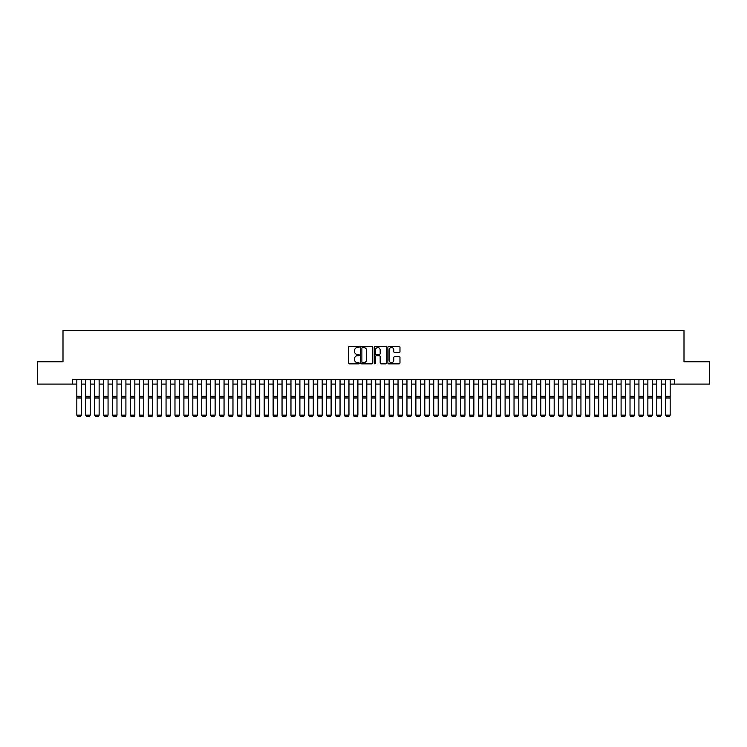 <?xml version="1.0" encoding="UTF-8"?>
<svg xmlns="http://www.w3.org/2000/svg" width="747" height="747" viewBox="0 0 747 747"><rect width="100%" height="100%" fill="white"/><g stroke="black" fill="none" stroke-linecap="round" stroke-linejoin="round"><path stroke-width="1.12" d="M359.223 346.953A0.616 0.616 0 0 0 358.616 346.337L349.307 346.337A0.878 0.878 0 0 0 348.429 347.215L348.429 362.986A0.878 0.878 0 0 0 349.307 363.854L358.616 363.854A0.616 0.616 0 0 0 359.223 363.247A0.616 0.616 0 0 0 358.616 362.631L357.411 362.631A2.801 2.801 0 0 1 354.601 359.83L354.601 358.513A2.801 2.801 0 0 1 357.411 355.712L358.616 355.712A0.616 0.616 0 0 0 359.223 355.096A0.616 0.616 0 0 0 358.616 354.489L357.411 354.489A2.801 2.801 0 0 1 354.601 351.688L354.601 350.371A2.801 2.801 0 0 1 357.411 347.57L358.616 347.57A0.616 0.616 0 0 0 359.223 346.953M399.094 352.519A0.878 0.878 0 0 0 399.972 351.641L399.972 347.215A0.878 0.878 0 0 0 399.094 346.337L388.757 346.337A0.878 0.878 0 0 0 387.889 347.215L387.889 362.986A0.878 0.878 0 0 0 388.757 363.854L399.094 363.854A0.878 0.878 0 0 0 399.972 362.986L399.972 357.636A0.878 0.878 0 0 0 399.094 356.767L394.668 356.767A0.878 0.878 0 0 0 393.8 357.636L393.8 360.287A2.344 2.344 0 0 1 391.456 362.631A2.344 2.344 0 0 1 389.112 360.287L389.112 349.913A2.344 2.344 0 0 1 391.456 347.57A2.344 2.344 0 0 1 393.8 349.913L393.8 351.641A0.878 0.878 0 0 0 394.668 352.519L399.094 352.519M72.366 384.098L37.35 384.098L37.35 361.791L63 361.791L63 330.566L684 330.566L684 361.791L709.65 361.791L709.65 384.098L674.634 384.098L674.634 379.635L72.366 379.635L72.366 384.098L76.829 384.098M372.734 347.215A0.878 0.878 0 0 0 371.857 346.337L361.52 346.337A0.878 0.878 0 0 0 360.652 347.215L360.652 362.986A0.878 0.878 0 0 0 361.52 363.854L371.857 363.854A0.878 0.878 0 0 0 372.734 362.986L372.734 347.215M375.143 346.337L385.48 346.337A0.878 0.878 0 0 1 386.348 347.215L386.348 362.986A0.878 0.878 0 0 1 385.48 363.854L381.054 363.854A0.878 0.878 0 0 1 380.176 362.986L380.176 356.59A0.878 0.878 0 0 0 379.299 355.712L376.367 355.712A0.878 0.878 0 0 0 375.489 356.59L375.489 363.247A0.616 0.616 0 0 1 374.882 363.854A0.616 0.616 0 0 1 374.266 363.247L374.266 347.215A0.878 0.878 0 0 1 375.143 346.337M81.292 384.098L85.756 384.098M90.219 384.098L94.673 384.098M99.136 384.098L103.6 384.098M108.063 384.098L112.517 384.098M116.98 384.098L121.444 384.098M125.907 384.098L130.37 384.098M134.824 384.098L139.287 384.098M143.751 384.098L148.214 384.098M152.668 384.098L157.131 384.098M161.595 384.098L166.058 384.098M170.512 384.098L174.975 384.098M179.439 384.098L183.902 384.098M188.365 384.098L192.819 384.098M197.283 384.098L201.746 384.098M206.209 384.098L210.663 384.098M215.127 384.098L219.59 384.098M224.053 384.098L228.507 384.098M232.971 384.098L237.434 384.098M241.897 384.098L246.361 384.098M250.815 384.098L255.278 384.098M259.741 384.098L264.205 384.098M268.659 384.098L273.122 384.098M277.585 384.098L282.049 384.098M286.503 384.098L290.966 384.098M295.429 384.098L299.892 384.098M304.356 384.098L308.81 384.098M313.273 384.098L317.736 384.098M322.2 384.098L326.654 384.098M331.117 384.098L335.58 384.098M340.044 384.098L344.498 384.098M348.961 384.098L353.424 384.098M357.888 384.098L362.351 384.098M366.805 384.098L371.268 384.098M375.732 384.098L380.195 384.098M384.649 384.098L389.112 384.098M393.576 384.098L398.039 384.098M402.502 384.098L406.956 384.098M411.42 384.098L415.883 384.098M420.346 384.098L424.8 384.098M429.264 384.098L433.727 384.098M438.19 384.098L442.644 384.098M447.108 384.098L451.571 384.098M456.034 384.098L460.497 384.098M464.951 384.098L469.415 384.098M473.878 384.098L478.341 384.098M482.795 384.098L487.259 384.098M491.722 384.098L496.185 384.098M500.639 384.098L505.103 384.098M509.566 384.098L514.029 384.098M518.493 384.098L522.947 384.098M527.41 384.098L531.873 384.098M536.337 384.098L540.791 384.098M545.254 384.098L549.717 384.098M554.181 384.098L558.635 384.098M563.098 384.098L567.561 384.098M572.025 384.098L576.488 384.098M580.942 384.098L585.405 384.098M589.869 384.098L594.332 384.098M598.786 384.098L603.249 384.098M607.713 384.098L612.176 384.098M616.63 384.098L621.093 384.098M625.556 384.098L630.02 384.098M634.483 384.098L638.937 384.098M643.4 384.098L647.864 384.098M652.327 384.098L656.781 384.098M661.244 384.098L665.708 384.098M670.171 384.098L674.634 384.098M362.491 347.57A0.616 0.616 0 0 0 361.875 348.177L361.875 362.015A0.616 0.616 0 0 0 362.491 362.631L363.761 362.631A2.801 2.801 0 0 0 366.562 359.83L366.562 350.371A2.801 2.801 0 0 0 363.761 347.57L362.491 347.57M380.176 349.951A2.344 2.344 0 0 0 377.833 347.607A2.344 2.344 0 0 0 375.489 349.951L375.489 353.611A0.878 0.878 0 0 0 376.367 354.489L379.299 354.489A0.878 0.878 0 0 0 380.176 353.611L380.176 349.951M81.292 379.635L81.292 415.332L80.62 416.434L77.501 416.368L80.62 416.434M77.501 416.434L76.829 415.164L81.292 415.164L80.62 416.368M76.829 379.635L76.829 415.164L77.501 416.368M85.756 415.332L86.419 416.434L85.756 415.164L90.219 415.164L89.547 416.434L86.419 416.368L89.547 416.434M94.673 415.332L95.345 416.434L94.673 415.164L99.136 415.164L98.464 416.434L95.345 416.368L98.464 416.434M103.6 415.332L104.272 416.434L103.6 415.164L108.063 415.164L107.391 416.434L104.272 416.368L107.391 416.434M112.517 415.332L113.189 416.434L112.517 415.164L116.98 415.164L116.317 416.434L113.189 416.368L116.317 416.434M90.219 379.635L90.219 415.164L89.547 416.368M85.756 379.635L85.756 415.164L86.419 416.368M99.136 379.635L99.136 415.164L98.464 416.368M94.673 379.635L94.673 415.164L95.345 416.368M108.063 379.635L108.063 415.164L107.391 416.368M103.6 379.635L103.6 415.164L104.272 416.368M116.98 379.635L116.98 415.164L116.317 416.368M112.517 379.635L112.517 415.164L113.189 416.368M121.444 415.332L122.116 416.434L121.444 415.164L125.907 415.164L125.235 416.434L122.116 416.368L125.235 416.434M125.907 379.635L125.907 415.164L125.235 416.368M121.444 379.635L121.444 415.164L122.116 416.368M130.37 415.332L131.033 416.434L130.37 415.164L134.824 415.164L134.161 416.434L131.033 416.368L134.161 416.434M134.824 379.635L134.824 415.164L134.161 416.368M130.37 379.635L130.37 415.164L131.033 416.368M139.287 415.332L139.96 416.434L139.287 415.164L143.751 415.164L143.079 416.434L139.96 416.368L143.079 416.434M143.751 379.635L143.751 415.164L143.079 416.368M139.287 379.635L139.287 415.164L139.96 416.368M148.214 415.332L148.877 416.434L148.214 415.164L152.668 415.164L152.005 416.434L148.877 416.368L152.005 416.434M152.668 379.635L152.668 415.164L152.005 416.368M148.214 379.635L148.214 415.164L148.877 416.368M157.131 415.332L157.804 416.434L157.131 415.164L161.595 415.164L160.922 416.434L157.804 416.368L160.922 416.434M161.595 379.635L161.595 415.164L160.922 416.368M157.131 379.635L157.131 415.164L157.804 416.368M166.058 415.332L166.721 416.434L166.058 415.164L170.512 415.164L169.849 416.434L166.721 416.368L169.849 416.434M170.512 379.635L170.512 415.164L169.849 416.368M166.058 379.635L166.058 415.164L166.721 416.368M174.975 415.332L175.648 416.434L174.975 415.164L179.439 415.164L178.766 416.434L175.648 416.368L178.766 416.434M179.439 379.635L179.439 415.164L178.766 416.368M174.975 379.635L174.975 415.164L175.648 416.368M183.902 415.332L184.565 416.434L183.902 415.164L188.365 415.164L187.693 416.434L184.565 416.368L187.693 416.434M188.365 379.635L188.365 415.164L187.693 416.368M183.902 379.635L183.902 415.164L184.565 416.368M197.283 379.635L197.283 415.332L196.61 416.434L193.492 416.368L196.61 416.434M192.819 415.332L193.492 416.434L192.819 415.164L197.283 415.164L196.61 416.368M192.819 379.635L192.819 415.164L193.492 416.368M206.209 379.635L206.209 415.332L205.537 416.434L202.418 416.368L205.537 416.434M201.746 415.332L202.418 416.434L201.746 415.164L206.209 415.164L205.537 416.368M201.746 379.635L201.746 415.164L202.418 416.368M210.663 415.332L211.336 416.434L210.663 415.164L215.127 415.164L214.454 416.434L211.336 416.368L214.454 416.434M215.127 379.635L215.127 415.164L214.454 416.368M210.663 379.635L210.663 415.164L211.336 416.368M219.59 415.332L220.262 416.434L219.59 415.164L224.053 415.164L223.381 416.434L220.262 416.368L223.381 416.434M224.053 379.635L224.053 415.164L223.381 416.368M219.59 379.635L219.59 415.164L220.262 416.368M228.507 415.332L229.18 416.434L228.507 415.164L232.971 415.164L232.308 416.434L229.18 416.368L232.308 416.434M232.971 379.635L232.971 415.164L232.308 416.368M228.507 379.635L228.507 415.164L229.18 416.368M237.434 415.332L238.106 416.434L237.434 415.164L241.897 415.164L241.225 416.434L238.106 416.368L241.225 416.434M241.897 379.635L241.897 415.164L241.225 416.368M237.434 379.635L237.434 415.164L238.106 416.368M246.361 415.332L247.024 416.434L246.361 415.164L250.815 415.164L250.152 416.434L247.024 416.368L250.152 416.434M250.815 379.635L250.815 415.164L250.152 416.368M246.361 379.635L246.361 415.164L247.024 416.368M255.278 415.332L255.95 416.434L255.278 415.164L259.741 415.164L259.069 416.434L255.95 416.368L259.069 416.434M259.741 379.635L259.741 415.164L259.069 416.368M255.278 379.635L255.278 415.164L255.95 416.368M264.205 415.332L264.868 416.434L264.205 415.164L268.659 415.164L267.996 416.434L264.868 416.368L267.996 416.434M268.659 379.635L268.659 415.164L267.996 416.368M264.205 379.635L264.205 415.164L264.868 416.368M273.122 415.332L273.794 416.434L273.122 415.164L277.585 415.164L276.913 416.434L273.794 416.368L276.913 416.434M277.585 379.635L277.585 415.164L276.913 416.368M273.122 379.635L273.122 415.164L273.794 416.368M282.049 415.332L282.711 416.434L282.049 415.164L286.503 415.164L285.84 416.434L282.711 416.368L285.84 416.434M290.966 415.332L291.638 416.434L290.966 415.164L295.429 415.164L294.757 416.434L291.638 416.368L294.757 416.434M299.892 415.332L300.555 416.434L299.892 415.164L304.356 415.164L303.684 416.434L300.555 416.368L303.684 416.434M286.503 379.635L286.503 415.164L285.84 416.368M282.049 379.635L282.049 415.164L282.711 416.368M295.429 379.635L295.429 415.164L294.757 416.368M290.966 379.635L290.966 415.164L291.638 416.368M304.356 379.635L304.356 415.164L303.684 416.368M299.892 379.635L299.892 415.164L300.555 416.368M308.81 415.332L309.482 416.434L308.81 415.164L313.273 415.164L312.601 416.434L309.482 416.368L312.601 416.434M313.273 379.635L313.273 415.164L312.601 416.368M308.81 379.635L308.81 415.164L309.482 416.368M317.736 415.332L318.409 416.434L317.736 415.164L322.2 415.164L321.527 416.434L318.409 416.368L321.527 416.434M322.2 379.635L322.2 415.164L321.527 416.368M317.736 379.635L317.736 415.164L318.409 416.368M326.654 415.332L327.326 416.434L326.654 415.164L331.117 415.164L330.454 416.434L327.326 416.368L330.454 416.434M331.117 379.635L331.117 415.164L330.454 416.368M326.654 379.635L326.654 415.164L327.326 416.368M335.58 415.332L336.253 416.434L335.58 415.164L340.044 415.164L339.371 416.434L336.253 416.368L339.371 416.434M340.044 379.635L340.044 415.164L339.371 416.368M335.58 379.635L335.58 415.164L336.253 416.368M344.498 415.332L345.17 416.434L344.498 415.164L348.961 415.164L348.298 416.434L345.17 416.368L348.298 416.434M353.424 415.332L354.097 416.434L353.424 415.164L357.888 415.164L357.215 416.434L354.097 416.368L357.215 416.434M362.351 415.332L363.014 416.434L362.351 415.164L366.805 415.164L366.142 416.434L363.014 416.368L366.142 416.434M348.961 379.635L348.961 415.164L348.298 416.368M344.498 379.635L344.498 415.164L345.17 416.368M357.888 379.635L357.888 415.164L357.215 416.368M353.424 379.635L353.424 415.164L354.097 416.368M366.805 379.635L366.805 415.164L366.142 416.368M362.351 379.635L362.351 415.164L363.014 416.368M371.268 415.332L371.941 416.434L371.268 415.164L375.732 415.164L375.059 416.434L371.941 416.368L375.059 416.434M375.732 379.635L375.732 415.164L375.059 416.368M371.268 379.635L371.268 415.164L371.941 416.368M380.195 415.332L380.858 416.434L380.195 415.164L384.649 415.164L383.986 416.434L380.858 416.368L383.986 416.434M384.649 379.635L384.649 415.164L383.986 416.368M380.195 379.635L380.195 415.164L380.858 416.368M389.112 415.332L389.785 416.434L389.112 415.164L393.576 415.164L392.903 416.434L389.785 416.368L392.903 416.434M393.576 379.635L393.576 415.164L392.903 416.368M389.112 379.635L389.112 415.164L389.785 416.368M398.039 415.332L398.702 416.434L398.039 415.164L402.502 415.164L401.83 416.434L398.702 416.368L401.83 416.434M402.502 379.635L402.502 415.164L401.83 416.368M398.039 379.635L398.039 415.164L398.702 416.368M406.956 415.332L407.629 416.434L406.956 415.164L411.42 415.164L410.747 416.434L407.629 416.368L410.747 416.434M411.42 379.635L411.42 415.164L410.747 416.368M406.956 379.635L406.956 415.164L407.629 416.368M415.883 415.332L416.546 416.434L415.883 415.164L420.346 415.164L419.674 416.434L416.546 416.368L419.674 416.434M420.346 379.635L420.346 415.164L419.674 416.368M415.883 379.635L415.883 415.164L416.546 416.368M424.8 415.332L425.473 416.434L424.8 415.164L429.264 415.164L428.591 416.434L425.473 416.368L428.591 416.434M429.264 379.635L429.264 415.164L428.591 416.368M424.8 379.635L424.8 415.164L425.473 416.368M433.727 415.332L434.399 416.434L433.727 415.164L438.19 415.164L437.518 416.434L434.399 416.368L437.518 416.434M438.19 379.635L438.19 415.164L437.518 416.368M433.727 379.635L433.727 415.164L434.399 416.368M442.644 415.332L443.316 416.434L442.644 415.164L447.108 415.164L446.445 416.434L443.316 416.368L446.445 416.434M447.108 379.635L447.108 415.164L446.445 416.368M442.644 379.635L442.644 415.164L443.316 416.368M451.571 415.332L452.243 416.434L451.571 415.164L456.034 415.164L455.362 416.434L452.243 416.368L455.362 416.434M456.034 379.635L456.034 415.164L455.362 416.368M451.571 379.635L451.571 415.164L452.243 416.368M460.497 415.332L461.16 416.434L460.497 415.164L464.951 415.164L464.289 416.434L461.16 416.368L464.289 416.434M464.951 379.635L464.951 415.164L464.289 416.368M460.497 379.635L460.497 415.164L461.16 416.368M469.415 415.332L470.087 416.434L469.415 415.164L473.878 415.164L473.206 416.434L470.087 416.368L473.206 416.434M473.878 379.635L473.878 415.164L473.206 416.368M469.415 379.635L469.415 415.164L470.087 416.368M478.341 415.332L479.004 416.434L478.341 415.164L482.795 415.164L482.132 416.434L479.004 416.368L482.132 416.434M482.795 379.635L482.795 415.164L482.132 416.368M478.341 379.635L478.341 415.164L479.004 416.368M487.259 415.332L487.931 416.434L487.259 415.164L491.722 415.164L491.05 416.434L487.931 416.368L491.05 416.434M491.722 379.635L491.722 415.164L491.05 416.368M487.259 379.635L487.259 415.164L487.931 416.368M496.185 415.332L496.848 416.434L496.185 415.164L500.639 415.164L499.976 416.434L496.848 416.368L499.976 416.434M500.639 379.635L500.639 415.164L499.976 416.368M496.185 379.635L496.185 415.164L496.848 416.368M505.103 415.332L505.775 416.434L505.103 415.164L509.566 415.164L508.894 416.434L505.775 416.368L508.894 416.434M509.566 379.635L509.566 415.164L508.894 416.368M505.103 379.635L505.103 415.164L505.775 416.368M514.029 415.332L514.692 416.434L514.029 415.164L518.493 415.164L517.82 416.434L514.692 416.368L517.82 416.434M518.493 379.635L518.493 415.164L517.82 416.368M514.029 379.635L514.029 415.164L514.692 416.368M522.947 415.332L523.619 416.434L522.947 415.164L527.41 415.164L526.738 416.434L523.619 416.368L526.738 416.434M527.41 379.635L527.41 415.164L526.738 416.368M522.947 379.635L522.947 415.164L523.619 416.368M531.873 415.332L532.546 416.434L531.873 415.164L536.337 415.164L535.664 416.434L532.546 416.368L535.664 416.434M536.337 379.635L536.337 415.164L535.664 416.368M531.873 379.635L531.873 415.164L532.546 416.368M540.791 415.332L541.463 416.434L540.791 415.164L545.254 415.164L544.582 416.434L541.463 416.368L544.582 416.434M545.254 379.635L545.254 415.164L544.582 416.368M540.791 379.635L540.791 415.164L541.463 416.368M549.717 415.332L550.39 416.434L549.717 415.164L554.181 415.164L553.508 416.434L550.39 416.368L553.508 416.434M558.635 415.332L559.307 416.434L558.635 415.164L563.098 415.164L562.435 416.434L559.307 416.368L562.435 416.434M567.561 415.332L568.234 416.434L567.561 415.164L572.025 415.164L571.352 416.434L568.234 416.368L571.352 416.434M576.488 415.332L577.151 416.434L576.488 415.164L580.942 415.164L580.279 416.434L577.151 416.368L580.279 416.434M585.405 415.332L586.078 416.434L585.405 415.164L589.869 415.164L589.196 416.434L586.078 416.368L589.196 416.434M594.332 415.332L594.995 416.434L594.332 415.164L598.786 415.164L598.123 416.434L594.995 416.368L598.123 416.434M554.181 379.635L554.181 415.164L553.508 416.368M549.717 379.635L549.717 415.164L550.39 416.368M563.098 379.635L563.098 415.164L562.435 416.368M558.635 379.635L558.635 415.164L559.307 416.368M572.025 379.635L572.025 415.164L571.352 416.368M567.561 379.635L567.561 415.164L568.234 416.368M580.942 379.635L580.942 415.164L580.279 416.368M576.488 379.635L576.488 415.164L577.151 416.368M589.869 379.635L589.869 415.164L589.196 416.368M585.405 379.635L585.405 415.164L586.078 416.368M598.786 379.635L598.786 415.164L598.123 416.368M594.332 379.635L594.332 415.164L594.995 416.368M603.249 415.332L603.921 416.434L603.249 415.164L607.713 415.164L607.04 416.434L603.921 416.368L607.04 416.434M607.713 379.635L607.713 415.164L607.04 416.368M603.249 379.635L603.249 415.164L603.921 416.368M612.176 415.332L612.839 416.434L612.176 415.164L616.63 415.164L615.967 416.434L612.839 416.368L615.967 416.434M616.63 379.635L616.63 415.164L615.967 416.368M612.176 379.635L612.176 415.164L612.839 416.368M621.093 415.332L621.765 416.434L621.093 415.164L625.556 415.164L624.884 416.434L621.765 416.368L624.884 416.434M625.556 379.635L625.556 415.164L624.884 416.368M621.093 379.635L621.093 415.164L621.765 416.368M630.02 415.332L630.683 416.434L630.02 415.164L634.483 415.164L633.811 416.434L630.683 416.368L633.811 416.434M634.483 379.635L634.483 415.164L633.811 416.368M630.02 379.635L630.02 415.164L630.683 416.368M638.937 415.332L639.609 416.434L638.937 415.164L643.4 415.164L642.728 416.434L639.609 416.368L642.728 416.434M643.4 379.635L643.4 415.164L642.728 416.368M638.937 379.635L638.937 415.164L639.609 416.368M647.864 415.332L648.536 416.434L647.864 415.164L652.327 415.164L651.655 416.434L648.536 416.368L651.655 416.434M652.327 379.635L652.327 415.164L651.655 416.368M647.864 379.635L647.864 415.164L648.536 416.368M656.781 415.332L657.453 416.434L656.781 415.164L661.244 415.164L660.581 416.434L657.453 416.368L660.581 416.434M661.244 379.635L661.244 415.164L660.581 416.368M656.781 379.635L656.781 415.164L657.453 416.368M665.708 415.332L666.38 416.434L665.708 415.164L670.171 415.164L669.499 416.434L666.38 416.368L669.499 416.434M670.171 379.635L670.171 415.164L669.499 416.368M665.708 379.635L665.708 415.164L666.38 416.368M81.292 396.293L76.829 396.293M81.292 397.983L76.829 397.983M90.219 396.293L85.756 396.293M90.219 397.983L85.756 397.983M99.136 396.293L94.673 396.293M99.136 397.983L94.673 397.983M108.063 396.293L103.6 396.293M108.063 397.983L103.6 397.983M116.98 396.293L112.517 396.293M116.98 397.983L112.517 397.983M125.907 396.293L121.444 396.293M125.907 397.983L121.444 397.983M134.824 396.293L130.37 396.293M134.824 397.983L130.37 397.983M143.751 396.293L139.287 396.293M143.751 397.983L139.287 397.983M152.668 396.293L148.214 396.293M152.668 397.983L148.214 397.983M161.595 396.293L157.131 396.293M161.595 397.983L157.131 397.983M170.512 396.293L166.058 396.293M170.512 397.983L166.058 397.983M179.439 396.293L174.975 396.293M179.439 397.983L174.975 397.983M188.365 396.293L183.902 396.293M188.365 397.983L183.902 397.983M197.283 396.293L192.819 396.293M197.283 397.983L192.819 397.983M206.209 396.293L201.746 396.293M206.209 397.983L201.746 397.983M215.127 396.293L210.663 396.293M215.127 397.983L210.663 397.983M224.053 396.293L219.59 396.293M224.053 397.983L219.59 397.983M232.971 396.293L228.507 396.293M232.971 397.983L228.507 397.983M241.897 396.293L237.434 396.293M241.897 397.983L237.434 397.983M250.815 396.293L246.361 396.293M250.815 397.983L246.361 397.983M259.741 396.293L255.278 396.293M259.741 397.983L255.278 397.983M268.659 396.293L264.205 396.293M268.659 397.983L264.205 397.983M277.585 396.293L273.122 396.293M277.585 397.983L273.122 397.983M286.503 396.293L282.049 396.293M286.503 397.983L282.049 397.983M295.429 396.293L290.966 396.293M295.429 397.983L290.966 397.983M304.356 396.293L299.892 396.293M304.356 397.983L299.892 397.983M313.273 396.293L308.81 396.293M313.273 397.983L308.81 397.983M322.2 396.293L317.736 396.293M322.2 397.983L317.736 397.983M331.117 396.293L326.654 396.293M331.117 397.983L326.654 397.983M340.044 396.293L335.58 396.293M340.044 397.983L335.58 397.983M348.961 396.293L344.498 396.293M348.961 397.983L344.498 397.983M357.888 396.293L353.424 396.293M357.888 397.983L353.424 397.983M366.805 396.293L362.351 396.293M366.805 397.983L362.351 397.983M375.732 396.293L371.268 396.293M375.732 397.983L371.268 397.983M384.649 396.293L380.195 396.293M384.649 397.983L380.195 397.983M393.576 396.293L389.112 396.293M393.576 397.983L389.112 397.983M402.502 396.293L398.039 396.293M402.502 397.983L398.039 397.983M411.42 396.293L406.956 396.293M411.42 397.983L406.956 397.983M420.346 396.293L415.883 396.293M420.346 397.983L415.883 397.983M429.264 396.293L424.8 396.293M429.264 397.983L424.8 397.983M438.19 396.293L433.727 396.293M438.19 397.983L433.727 397.983M447.108 396.293L442.644 396.293M447.108 397.983L442.644 397.983M456.034 396.293L451.571 396.293M456.034 397.983L451.571 397.983M464.951 396.293L460.497 396.293M464.951 397.983L460.497 397.983M473.878 396.293L469.415 396.293M473.878 397.983L469.415 397.983M482.795 396.293L478.341 396.293M482.795 397.983L478.341 397.983M491.722 396.293L487.259 396.293M491.722 397.983L487.259 397.983M500.639 396.293L496.185 396.293M500.639 397.983L496.185 397.983M509.566 396.293L505.103 396.293M509.566 397.983L505.103 397.983M518.493 396.293L514.029 396.293M518.493 397.983L514.029 397.983M527.41 396.293L522.947 396.293M527.41 397.983L522.947 397.983M536.337 396.293L531.873 396.293M536.337 397.983L531.873 397.983M545.254 396.293L540.791 396.293M545.254 397.983L540.791 397.983M554.181 396.293L549.717 396.293M554.181 397.983L549.717 397.983M563.098 396.293L558.635 396.293M563.098 397.983L558.635 397.983M572.025 396.293L567.561 396.293M572.025 397.983L567.561 397.983M580.942 396.293L576.488 396.293M580.942 397.983L576.488 397.983M589.869 396.293L585.405 396.293M589.869 397.983L585.405 397.983M598.786 396.293L594.332 396.293M598.786 397.983L594.332 397.983M607.713 396.293L603.249 396.293M607.713 397.983L603.249 397.983M616.63 396.293L612.176 396.293M616.63 397.983L612.176 397.983M625.556 396.293L621.093 396.293M625.556 397.983L621.093 397.983M634.483 396.293L630.02 396.293M634.483 397.983L630.02 397.983M643.4 396.293L638.937 396.293M643.4 397.983L638.937 397.983M652.327 396.293L647.864 396.293M652.327 397.983L647.864 397.983M661.244 396.293L656.781 396.293M661.244 397.983L656.781 397.983M670.171 396.293L665.708 396.293M670.171 397.983L665.708 397.983"/></g></svg>
